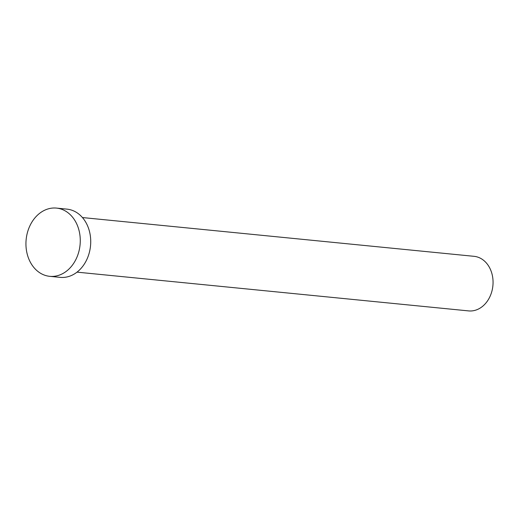 <?xml version="1.0" encoding="UTF-8"?>
<svg xmlns="http://www.w3.org/2000/svg" width="519" height="519" viewBox="0 0 519 519"><rect width="100%" height="100%" fill="white"/><g stroke="black" fill="none" stroke-linecap="round" stroke-linejoin="round"><path stroke-width="0.78" d="M82.437 217.552L474.029 256.321A27.429 21.675 95.7 0 1 493.05 281.499A27.429 21.675 95.7 0 1 468.625 310.907L77.033 272.144M56.487 208.093L66.938 209.131A34.286 27.092 95.7 0 1 90.715 240.602A34.286 27.092 95.7 0 1 60.185 277.367L49.727 276.329A34.286 27.092 95.7 0 1 25.95 244.851A34.286 27.092 95.7 0 1 56.487 208.093A34.286 27.092 95.7 0 1 80.263 239.57A34.286 27.092 95.7 0 1 49.727 276.329"/></g></svg>
